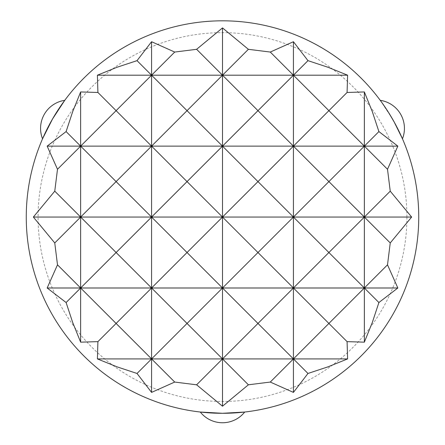 <?xml version="1.0" encoding="UTF-8"?>
<svg xmlns="http://www.w3.org/2000/svg" width="445" height="445" viewBox="0 0 445 445"><rect width="100%" height="100%" fill="white"/><g stroke="black" fill="none" stroke-linecap="round" stroke-linejoin="round"><path stroke-width="0.33" stroke-dasharray="2.23 1.67" d="M418.739 217.054A196.239 196.239 0 0 0 222.5 20.82A196.239 196.239 0 0 0 26.261 217.054A196.239 196.239 0 0 0 222.5 413.294A196.239 196.239 0 0 0 418.739 217.054M380.247 100.331L392.445 118.937L402.458 138.801A28.374 28.374 0 0 0 380.247 100.331L389.464 113.948M42.542 138.801L52.555 118.937L64.753 100.331A28.374 28.374 0 0 0 42.542 138.801M406.914 217.054A184.414 184.414 0 0 0 222.5 32.641A184.414 184.414 0 0 0 38.086 217.054A184.414 184.414 0 0 0 222.5 401.473A184.414 184.414 0 0 0 406.914 217.054M244.711 412.031L222.5 413.294L200.289 412.031A28.374 28.374 0 0 0 244.711 412.031"/><path stroke-width="0.67" d="M418.739 217.054A196.239 196.239 0 0 0 222.5 20.82A196.239 196.239 0 0 0 26.261 217.054A196.239 196.239 0 0 0 222.5 413.294A196.239 196.239 0 0 0 418.739 217.054M380.247 100.331A28.374 28.374 0 0 1 402.458 138.801L394.426 122.447L389.464 113.948M64.753 100.331L52.555 118.937L42.542 138.801A28.374 28.374 0 0 1 64.753 100.331M54.757 191.172L80.64 217.054L54.757 242.942L33.358 217.054L54.757 191.172L57.494 169.272L47.159 146.127L66.099 131.581L72.685 111.656L80.64 91.948L97.917 92.471L97.394 75.199L117.102 67.24L137.027 60.654L151.573 41.713L174.718 52.054L196.612 49.312L222.5 27.913L248.388 49.312L270.282 52.054L293.427 41.713L307.973 60.654L327.898 67.24L347.606 75.199L347.083 92.471L364.36 91.948L372.315 111.656L378.901 131.581L397.841 146.127L387.506 169.272L390.243 191.172L411.642 217.054L390.243 242.942L387.506 264.836L397.841 287.987L378.901 302.528L364.36 287.987L151.573 287.987L187.034 252.521L222.5 287.987L257.966 252.521L293.427 287.987L328.894 252.521L364.36 287.987L328.894 323.448L293.427 287.987L257.966 323.448L222.5 287.987L187.034 323.448L151.573 287.987L80.64 287.987L116.106 252.521L151.573 287.987L116.106 323.448L80.64 287.987L47.159 287.987L57.494 264.836L80.64 287.987L66.099 302.528L47.159 287.987M222.5 422.75A28.374 28.374 0 0 0 244.711 412.031L222.5 413.294L200.289 412.031A28.374 28.374 0 0 0 222.5 422.75M196.612 49.312L222.5 75.199L151.573 75.199L174.718 52.054M270.282 52.054L293.427 75.199L222.5 75.199L248.388 49.312M347.606 75.199L293.427 75.199L307.973 60.654M137.027 60.654L151.573 75.199L97.394 75.199M347.083 92.471L328.894 110.66L293.427 75.199L257.966 110.66L222.5 75.199L187.034 110.66L151.573 75.199L116.106 110.66L151.573 146.127L187.034 110.66L222.5 146.127L257.966 110.66L293.427 146.127L80.64 146.127L116.106 110.66L97.917 92.471M328.894 110.66L364.36 146.127L293.427 146.127L328.894 110.66M397.841 146.127L364.36 146.127L378.901 131.581M66.099 131.581L80.64 146.127L47.159 146.127M387.506 169.272L364.36 146.127L328.894 181.593L293.427 146.127L257.966 181.593L222.5 146.127L187.034 181.593L151.573 146.127L116.106 181.593L80.64 146.127L57.494 169.272M397.841 287.987L364.36 287.987L387.506 264.836M187.034 323.448L222.5 358.915L151.573 358.915L187.034 323.448M97.394 358.915L97.917 341.638L116.106 323.448L151.573 358.915L97.394 358.915L117.102 366.869L137.027 373.461L151.573 358.915L151.573 41.713M257.966 323.448L293.427 358.915L222.5 358.915L257.966 323.448M347.606 358.915L327.898 366.869L307.973 373.461L293.427 358.915L328.894 323.448L347.083 341.638L347.606 358.915L293.427 358.915L270.282 382.06L248.388 384.803L222.5 358.915L196.612 384.803L174.718 382.06L151.573 358.915L151.573 392.395L137.027 373.461M97.917 341.638L80.64 342.161L80.64 91.948M390.243 242.942L364.36 217.054L328.894 252.521L293.427 217.054L328.894 181.593L364.36 217.054L293.427 217.054L257.966 252.521L222.5 217.054L257.966 181.593L293.427 217.054L151.573 217.054L116.106 252.521L80.64 217.054L116.106 181.593L151.573 217.054L187.034 181.593L222.5 217.054L222.5 27.913M378.901 302.528L372.315 322.458L364.36 342.161L364.36 91.948M411.642 217.054L364.36 217.054L390.243 191.172M307.973 373.461L293.427 392.395L293.427 41.713M364.36 342.161L347.083 341.638M57.494 264.836L54.757 242.942M293.427 392.395L270.282 382.06M248.388 384.803L222.5 406.202L222.5 217.054L187.034 252.521L151.573 217.054L33.358 217.054M222.5 406.202L196.612 384.803M174.718 382.06L151.573 392.395M80.64 342.161L72.685 322.458L66.099 302.528"/></g></svg>
